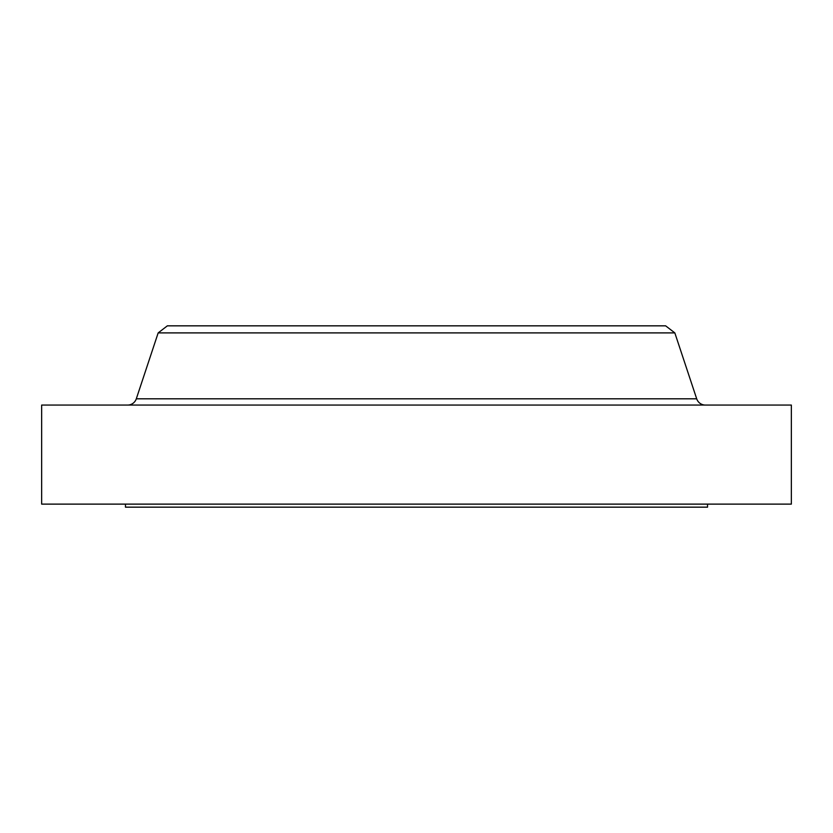 <?xml version="1.0" encoding="UTF-8"?>
<svg xmlns="http://www.w3.org/2000/svg" width="833" height="833" viewBox="0 0 833 833"><rect width="100%" height="100%" fill="white"/><g stroke="black" fill="none" stroke-linecap="round" stroke-linejoin="round"><path stroke-width="1.25" d="M705.384 405.067A9.142 9.142 0 0 1 696.7 398.809L674.834 332.898L158.166 332.898L136.3 398.809L696.7 398.809M127.616 405.067A9.142 9.142 0 0 0 136.3 398.809M125.46 504.121L125.46 507.162L707.54 507.162L707.54 504.121M674.834 332.898L665.64 325.838L167.36 325.838L158.166 332.898M791.35 405.067L41.65 405.067L41.65 504.121L791.35 504.121L791.35 405.067"/></g></svg>
